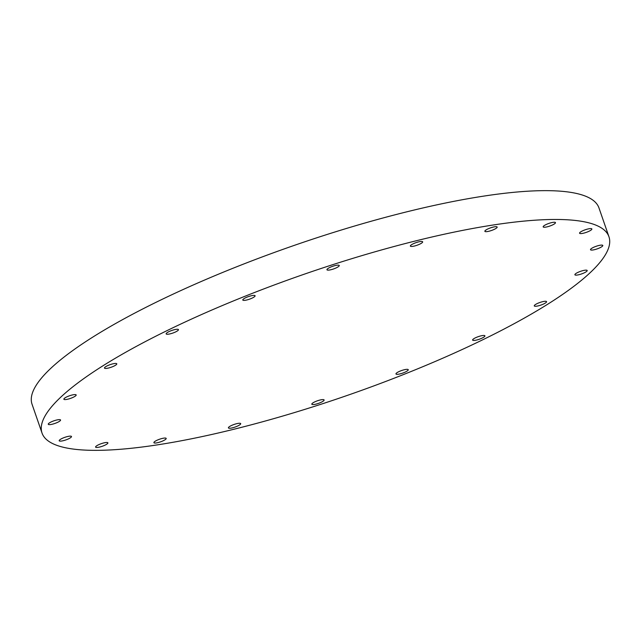 <?xml version="1.0" encoding="UTF-8"?>
<svg xmlns="http://www.w3.org/2000/svg" width="641" height="641" viewBox="0 0 641 641"><rect width="100%" height="100%" fill="white"/><g stroke="black" fill="none" stroke-linecap="round" stroke-linejoin="round"><path stroke-width="0.96" d="M99.676 447.041A6.506 1.394 -19.1 0 1 95.597 447.106A6.506 1.394 -19.1 0 1 103.81 442.915A6.506 1.394 -19.1 0 1 107.888 442.851A6.506 1.394 -19.1 0 1 99.676 447.041M71.143 437.218A6.506 1.394 -19.1 0 1 64.517 440.359A6.506 1.394 -19.1 0 1 59.196 440.76A6.506 1.394 -19.1 0 1 59.533 440.047A6.506 1.394 -19.1 0 1 66.167 436.906A6.506 1.394 -19.1 0 1 71.488 436.505A6.506 1.394 -19.1 0 1 71.143 437.218M60.214 420.72A6.506 1.394 -19.1 0 1 53.588 423.861A6.506 1.394 -19.1 0 1 48.267 424.262A6.506 1.394 -19.1 0 1 48.604 423.541A6.506 1.394 -19.1 0 1 55.23 420.4A6.506 1.394 -19.1 0 1 60.558 419.999A6.506 1.394 -19.1 0 1 60.214 420.72M75.822 395.673A6.506 1.394 -19.1 0 1 69.196 398.814A6.506 1.394 -19.1 0 1 63.876 399.215A6.506 1.394 -19.1 0 1 64.212 398.502A6.506 1.394 -19.1 0 1 70.839 395.353A6.506 1.394 -19.1 0 1 76.167 394.96A6.506 1.394 -19.1 0 1 75.822 395.673M116.446 364.537A6.506 1.394 -19.1 0 1 109.819 367.678A6.506 1.394 -19.1 0 1 104.499 368.078A6.506 1.394 -19.1 0 1 104.836 367.365A6.506 1.394 -19.1 0 1 111.462 364.216A6.506 1.394 -19.1 0 1 116.782 363.824A6.506 1.394 -19.1 0 1 116.446 364.537M178.102 330.355A6.506 1.394 -19.1 0 1 171.476 333.496A6.506 1.394 -19.1 0 1 166.147 333.897A6.506 1.394 -19.1 0 1 166.492 333.184A6.506 1.394 -19.1 0 1 173.118 330.043A6.506 1.394 -19.1 0 1 178.438 329.642A6.506 1.394 -19.1 0 1 178.102 330.355M246.881 299.956A6.506 1.394 -19.1 0 1 242.803 300.02A6.506 1.394 -19.1 0 1 251.016 295.83A6.506 1.394 -19.1 0 1 255.094 295.765A6.506 1.394 -19.1 0 1 246.881 299.956M331.036 269.701A6.506 1.394 -19.1 0 1 326.958 269.765A6.506 1.394 -19.1 0 1 335.171 265.566A6.506 1.394 -19.1 0 1 339.249 265.502A6.506 1.394 -19.1 0 1 331.036 269.701M414.447 246.024A6.506 1.394 -19.1 0 1 410.368 246.08A6.506 1.394 -19.1 0 1 418.581 241.889A6.506 1.394 -19.1 0 1 422.659 241.825A6.506 1.394 -19.1 0 1 414.447 246.024M488.947 231.241A6.506 1.394 -19.1 0 1 484.868 231.305A6.506 1.394 -19.1 0 1 493.081 227.114A6.506 1.394 -19.1 0 1 497.16 227.05A6.506 1.394 -19.1 0 1 488.947 231.241M547.254 226.81A6.506 1.394 -19.1 0 1 543.175 226.874A6.506 1.394 -19.1 0 1 551.388 222.675A6.506 1.394 -19.1 0 1 555.467 222.611A6.506 1.394 -19.1 0 1 547.254 226.81M591.523 229.678A6.506 1.394 -19.1 0 1 584.896 232.819A6.506 1.394 -19.1 0 1 579.576 233.22A6.506 1.394 -19.1 0 1 579.913 232.499A6.506 1.394 -19.1 0 1 586.547 229.358A6.506 1.394 -19.1 0 1 591.867 228.957A6.506 1.394 -19.1 0 1 591.523 229.678M602.452 246.176A6.506 1.394 -19.1 0 1 595.826 249.317A6.506 1.394 -19.1 0 1 590.505 249.718A6.506 1.394 -19.1 0 1 590.85 249.004A6.506 1.394 -19.1 0 1 597.476 245.864A6.506 1.394 -19.1 0 1 602.796 245.463A6.506 1.394 -19.1 0 1 602.452 246.176M586.844 271.223A6.506 1.394 -19.1 0 1 580.217 274.364A6.506 1.394 -19.1 0 1 574.897 274.765A6.506 1.394 -19.1 0 1 575.233 274.052A6.506 1.394 -19.1 0 1 581.868 270.911A6.506 1.394 -19.1 0 1 587.188 270.51A6.506 1.394 -19.1 0 1 586.844 271.223M546.228 302.36A6.506 1.394 -19.1 0 1 539.602 305.501A6.506 1.394 -19.1 0 1 534.274 305.901A6.506 1.394 -19.1 0 1 534.618 305.188A6.506 1.394 -19.1 0 1 541.244 302.047A6.506 1.394 -19.1 0 1 546.565 301.647A6.506 1.394 -19.1 0 1 546.228 302.36M484.572 336.541A6.506 1.394 -19.1 0 1 477.946 339.682A6.506 1.394 -19.1 0 1 472.625 340.083A6.506 1.394 -19.1 0 1 472.962 339.369A6.506 1.394 -19.1 0 1 479.588 336.229A6.506 1.394 -19.1 0 1 484.908 335.828A6.506 1.394 -19.1 0 1 484.572 336.541M400.048 373.895A6.506 1.394 -19.1 0 1 395.97 373.959A6.506 1.394 -19.1 0 1 404.175 369.769A6.506 1.394 -19.1 0 1 408.253 369.705A6.506 1.394 -19.1 0 1 400.048 373.895M315.893 404.15A6.506 1.394 -19.1 0 1 311.814 404.215A6.506 1.394 -19.1 0 1 320.027 400.024A6.506 1.394 -19.1 0 1 324.106 399.96A6.506 1.394 -19.1 0 1 315.893 404.15M157.982 442.611A6.506 1.394 -19.1 0 1 153.904 442.675A6.506 1.394 -19.1 0 1 162.109 438.476A6.506 1.394 -19.1 0 1 166.187 438.42A6.506 1.394 -19.1 0 1 157.982 442.611M232.483 427.827A6.506 1.394 -19.1 0 1 228.404 427.892A6.506 1.394 -19.1 0 1 236.617 423.701A6.506 1.394 -19.1 0 1 240.695 423.637A6.506 1.394 -19.1 0 1 232.483 427.827M420.833 239.638A299.98 64.316 -19.1 0 1 608.95 236.745A299.98 64.316 -19.1 0 1 230.143 430.175A299.98 64.316 -19.1 0 1 42.026 433.06A299.98 64.316 -19.1 0 1 420.833 239.638M42.026 433.06L32.05 404.255A299.98 64.316 -19.1 0 1 410.857 210.825A299.98 64.316 -19.1 0 1 598.974 207.94L608.95 236.745"/></g></svg>
